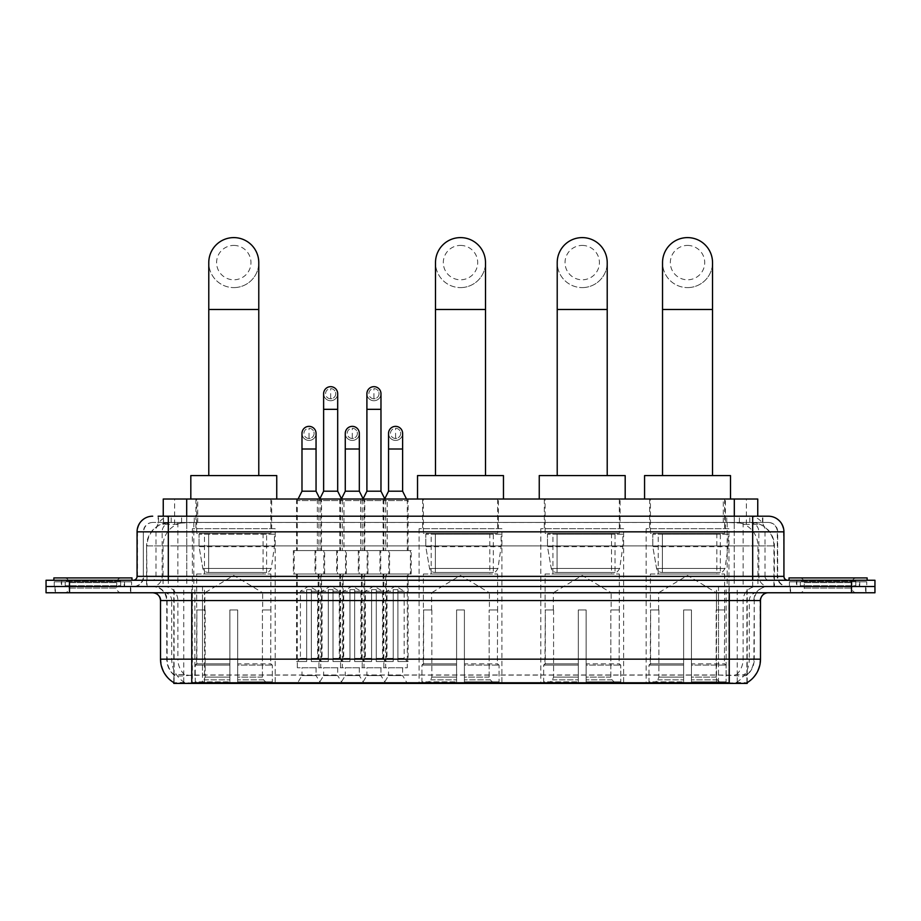 <?xml version="1.0" encoding="UTF-8"?>
<svg xmlns="http://www.w3.org/2000/svg" width="921" height="921" viewBox="0 0 921 921"><rect width="100%" height="100%" fill="white"/><g stroke="black" fill="none" stroke-linecap="round" stroke-linejoin="round"><path stroke-width="0.69" stroke-dasharray="4.61 3.45" d="M501.91 528.7L419.09 528.7L501.91 528.7L501.91 683.394L419.09 683.394L501.91 683.394M419.09 528.7L419.09 683.394M623.621 528.7L540.811 528.7L623.621 528.7L623.621 683.394L540.811 683.394L623.621 683.394M540.811 528.7L540.811 683.394M728.937 528.7L646.128 528.7L728.937 528.7L728.937 683.394L646.128 683.394L728.937 683.394M646.128 528.7L646.128 683.394M275.183 528.7L192.374 528.7L275.183 528.7L275.183 683.394L192.374 683.394L275.183 683.394M192.374 528.7L192.374 683.394M301.984 667.76L316.053 667.76L301.984 667.76L301.984 675.577L316.053 675.577L320.738 683.394L297.299 683.394L320.738 683.394M316.053 667.76L316.053 675.577L301.984 675.577L297.299 683.394M345.271 667.76L359.328 667.76L345.271 667.76L345.271 675.577L359.328 675.577L364.014 683.394L340.574 683.394L364.014 683.394M359.328 667.76L359.328 675.577L345.271 675.577L340.574 683.394M388.547 667.76L402.615 667.76L388.547 667.76L388.547 675.577L402.615 675.577L407.301 683.394L383.861 683.394L407.301 683.394M402.615 667.76L402.615 675.577L388.547 675.577L383.861 683.394M323.628 667.76L337.685 667.76L323.628 667.76L323.628 675.577L337.685 675.577L342.37 683.394L318.942 683.394L342.37 683.394M337.685 667.76L337.685 675.577L323.628 675.577L318.942 683.394M366.903 667.76L380.972 667.76L366.903 667.76L366.903 675.577L380.972 675.577L385.657 683.394L362.218 683.394L385.657 683.394M380.972 667.76L380.972 675.577L366.903 675.577L362.218 683.394M408.084 499.021L383.078 499.021L408.084 499.021L408.084 550.574L383.078 550.574L408.084 550.574M383.078 499.021L383.078 550.574M364.797 499.021L339.803 499.021L364.797 499.021L364.797 550.574L339.803 550.574L364.797 550.574M339.803 499.021L339.803 550.574M321.521 499.021L296.516 499.021L321.521 499.021L321.521 550.574L296.516 550.574L321.521 550.574M296.516 499.021L296.516 550.574M387.234 499.021L360.641 499.021L387.234 499.021L387.234 550.574L360.641 550.574L387.234 550.574M360.641 499.021L360.641 550.574M343.959 499.021L317.365 499.021L343.959 499.021L343.959 550.574L317.365 550.574L343.959 550.574M317.365 499.021L317.365 550.574M324.641 550.574L293.396 550.574L324.641 550.574L324.641 574.013L293.396 574.013L324.641 574.013M293.396 550.574L293.396 574.013M367.928 550.574L336.672 550.574L367.928 550.574L367.928 574.013L336.672 574.013L367.928 574.013M336.672 550.574L336.672 574.013M411.203 550.574L379.959 550.574L411.203 550.574L411.203 574.013L379.959 574.013L411.203 574.013M379.959 550.574L379.959 574.013M346.284 550.574L315.028 550.574L346.284 550.574L346.284 574.013L315.028 574.013L346.284 574.013M315.028 550.574L315.028 574.013M389.56 550.574L358.315 550.574L389.56 550.574L389.56 574.013L358.315 574.013L389.56 574.013M358.315 550.574L358.315 574.013M407.301 574.013L383.861 574.013L407.301 574.013L407.301 667.76L383.861 667.76L407.301 667.76M383.861 574.013L383.861 667.76M364.014 574.013L340.574 574.013L364.014 574.013L364.014 667.76L340.574 667.76L364.014 667.76M340.574 574.013L340.574 667.76M320.738 574.013L297.299 574.013L320.738 574.013L320.738 667.76L297.299 667.76L320.738 667.76M297.299 574.013L297.299 667.76M385.657 574.013L362.218 574.013L385.657 574.013L385.657 667.76L362.218 667.76L385.657 667.76M362.218 574.013L362.218 667.76M342.37 574.013L318.942 574.013L342.37 574.013L342.37 667.76L318.942 667.76L342.37 667.76M318.942 574.013L318.942 667.76M750.339 522.449L754.403 522.737C757.338 523.612 758.34 524.176 757.396 524.406L746.378 524.406L740.093 523.059L727.164 522.483L193.836 522.483L180.907 523.059L174.622 524.406L163.604 524.406L163.247 516.197L762.841 516.197L158.159 516.197L158.159 522.449L762.841 522.449L158.159 522.449M757.753 499.021L163.247 499.021M753.067 522.552A23.439 23.439 0 0 1 774.388 545.888L774.388 586.516L146.612 586.516L774.388 586.516M163.247 524.256L167.933 522.552L178.271 522.449L170.661 522.449M167.933 522.552A23.439 23.439 0 0 0 146.612 545.888L147.084 586.516M747.219 683.394L173.781 683.394M173.781 682.622L173.781 586.516L747.219 586.516L173.781 586.516M271.672 499.021L195.897 499.021L271.672 499.021L271.672 528.7L195.897 528.7L271.672 528.7M195.897 499.021L195.897 528.7M725.414 499.021L649.639 499.021L725.414 499.021L725.414 528.7L649.639 528.7L725.414 528.7M649.639 499.021L649.639 528.7M620.109 499.021L544.323 499.021L620.109 499.021L620.109 528.7L544.323 528.7L620.109 528.7M544.323 499.021L544.323 528.7M498.388 499.021L422.612 499.021L498.388 499.021L498.388 528.7L422.612 528.7L498.388 528.7M422.612 499.021L422.612 528.7M757.753 516.197L757.396 499.021M178.271 522.449L742.729 522.449M130.817 586.516L55.03 586.516L130.817 586.516L130.817 592.767L55.03 592.767L130.817 592.767M55.03 586.516L55.03 592.767M865.97 586.516L790.183 586.516L865.97 586.516L865.97 592.767L790.183 592.767L865.97 592.767M790.183 586.516L790.183 592.767M131.599 581.83L54.258 581.83L131.599 581.83L131.599 586.516L54.258 586.516L131.599 586.516M54.258 581.83L54.258 586.516M866.742 581.83L789.401 581.83L866.742 581.83L866.742 586.516L789.401 586.516L866.742 586.516M789.401 581.83L789.401 586.516M729.248 682.76C739.033 683.543 744.951 683.543 746.989 682.76L736.604 682.369C733.519 683.048 727.486 683.152 718.507 682.68L202.493 682.68C193.537 683.152 187.504 683.048 184.396 682.369L174.011 682.76C176.038 683.543 181.955 683.543 191.752 682.76M718.507 682.68L718.507 659.171L160.979 659.171A27.342 26.928 -90 0 0 173.781 682.449L174.011 675.093C176.038 676.244 181.955 676.244 191.752 675.093L729.248 675.093C739.033 676.244 744.939 676.244 746.989 675.093A21.091 21.091 0 0 0 754.253 659.171L202.493 659.171L202.493 682.68M746.989 682.76L747.219 674.644A21.091 20.769 90 0 0 753.873 659.171L754.253 600.573A14.057 14.057 0 0 1 768.31 586.516L152.69 586.516L768.31 586.516M174.011 675.093A21.091 21.091 0 0 1 166.747 659.171L166.747 600.573L760.493 600.573M729.248 592.767L152.69 592.767L729.248 592.767M796.435 586.516L859.719 586.516L796.435 586.516L796.435 581.83L859.719 581.83L796.435 581.83M859.719 586.516L859.719 581.83M61.281 586.516L124.565 586.516L61.281 586.516L61.281 581.83L124.565 581.83L61.281 581.83M124.565 586.516L124.565 581.83M851.511 586.516L874.95 586.516L874.95 592.767L851.511 592.767L851.511 586.516L874.95 586.516L874.95 580.265L851.511 580.265L851.511 586.516L69.489 586.516L851.511 586.516M851.511 580.265L46.05 580.265L46.05 586.516L69.489 586.516L46.05 586.516L46.05 592.767L851.511 592.767M747.219 674.644L736.604 674.517C733.53 675.519 727.498 675.68 718.507 674.978L202.493 674.978C193.525 675.68 187.493 675.519 184.396 674.517L173.781 674.644A21.091 20.769 -90 0 1 167.127 659.171L191.752 659.171L191.752 600.573L166.747 600.573C165.918 592.03 161.233 587.345 152.69 586.516M168.313 516.197L752.687 516.197M768.31 522.449L152.69 522.449L768.31 522.449A9.371 9.371 0 0 1 777.681 531.831L777.681 576.362L137.068 576.362M137.068 531.831L777.681 531.831L143.319 531.831L143.319 576.362A10.154 10.154 0 0 1 133.154 586.516L787.846 586.516L133.154 586.516M168.313 580.265L787.846 580.265L168.313 580.265M859.328 580.265L796.826 580.265L859.328 580.265L859.328 586.516L796.826 586.516L859.328 586.516M796.826 580.265L796.826 586.516M124.174 580.265L61.672 580.265L124.174 580.265L124.174 586.516L61.672 586.516L124.174 586.516M61.672 580.265L61.672 586.516M121.422 586.516L64.424 586.516L121.422 586.516A0.783 0.783 0 0 1 120.639 585.733L65.207 585.733L120.639 585.733L120.639 581.047A0.783 0.783 0 0 1 121.422 580.265L64.424 580.265L121.422 580.265M64.424 586.516A0.783 0.783 0 0 0 65.207 585.733L65.207 581.047A0.783 0.783 0 0 0 64.424 580.265M131.991 580.265L53.867 580.265L131.991 580.265M64.424 592.767L121.422 592.767L64.424 592.767A4.686 4.686 0 0 0 69.11 588.082L69.11 582.613L116.737 582.613L69.11 582.613A4.686 4.686 0 0 0 64.424 577.916L121.422 577.916L64.424 577.916M121.422 592.767A4.686 4.686 0 0 1 116.737 588.082L116.737 582.613A4.686 4.686 0 0 1 121.422 577.916M55.421 586.516L130.425 586.516L55.421 586.516L55.421 592.767L130.425 592.767L55.421 592.767M130.425 586.516L130.425 592.767M53.867 577.916L131.991 577.916M856.576 586.516L799.578 586.516L856.576 586.516A0.783 0.783 0 0 1 855.793 585.733L800.361 585.733L855.793 585.733L855.793 581.047A0.783 0.783 0 0 1 856.576 580.265L799.578 580.265L856.576 580.265M799.578 586.516A0.783 0.783 0 0 0 800.361 585.733L800.361 581.047A0.783 0.783 0 0 0 799.578 580.265M867.133 580.265L789.009 580.265L867.133 580.265M799.578 592.767L856.576 592.767L799.578 592.767A4.686 4.686 0 0 0 804.263 588.082L804.263 582.613L851.89 582.613L804.263 582.613A4.686 4.686 0 0 0 799.578 577.916L856.576 577.916L799.578 577.916M856.576 592.767A4.686 4.686 0 0 1 851.89 588.082L851.89 582.613A4.686 4.686 0 0 1 856.576 577.916M790.575 586.516L865.579 586.516L790.575 586.516L790.575 592.767L865.579 592.767L790.575 592.767M865.579 586.516L865.579 592.767M789.009 577.916L867.133 577.916M233.784 287.605A25.005 25.005 0 0 0 258.778 262.612A25.005 25.005 0 0 1 233.784 287.605A25.005 25.005 0 0 0 258.778 262.612A25.005 25.005 0 0 0 233.784 237.606A25.005 25.005 0 0 0 208.779 262.612A25.005 25.005 0 0 0 233.784 287.605A25.005 25.005 0 0 1 208.779 262.612M233.784 245.423A17.188 17.188 0 0 1 250.973 262.612A17.188 17.188 0 0 1 233.784 279.8A17.188 17.188 0 0 1 216.596 262.612A17.188 17.188 0 0 1 233.784 245.423M208.779 475.581L258.778 475.581L208.779 475.581M204.876 609.955L204.876 592.767L262.692 592.767L233.784 575.395L204.876 592.767L262.692 592.767L262.692 609.955M262.427 677.085L262.427 609.955L262.427 677.085L263.579 679.848L267.148 683.394L237.687 683.394L270.762 683.394L237.687 683.394L237.687 681.828L272.34 681.828L237.687 681.828L237.687 665.112L272.34 665.112L237.687 665.112L237.687 663.857L271.073 663.857L237.687 663.857L237.687 683.394L270.762 683.394L272.34 681.828L272.34 665.112L270.682 663.857L270.889 609.955L270.682 663.857L272.34 665.112L272.34 681.828L270.762 683.394L267.148 683.394L263.579 679.848L262.427 677.085L237.687 677.085L237.687 683.394L237.687 609.955L237.687 677.085L262.427 677.085M229.882 609.955L237.687 609.955L229.882 609.955L229.882 663.857L196.875 663.857L229.882 663.857L229.882 609.955L229.882 677.085L229.882 609.955L237.687 609.955L237.687 663.857L237.687 609.955L229.882 609.955M205.141 609.955L205.141 677.085L203.99 679.848L200.421 683.394L229.882 683.394L229.882 677.085L229.882 683.394L196.806 683.394L229.882 683.394L229.882 681.828L229.882 683.394L196.806 683.394L195.229 681.828L229.882 681.828L195.229 681.828L195.229 665.112L229.882 665.112L229.882 681.828L229.882 665.112L195.229 665.112L196.484 663.857L229.882 663.857L229.882 665.112L229.882 663.857L196.484 663.857L196.875 609.955L196.875 663.857L195.229 665.112L195.229 681.828L196.806 683.394L200.421 683.394L203.99 679.848L205.141 677.085L205.141 609.955L196.68 609.955L205.141 609.955M196.68 574.013L270.889 574.013L196.68 574.013L196.68 609.955M270.889 574.013L270.889 609.955M204.485 533.386L263.084 533.386L204.485 533.386L204.485 574.013L263.084 574.013L204.485 574.013M263.084 533.386L263.084 574.013M196.68 499.021L270.889 499.021L196.68 499.021L196.68 533.386L270.889 533.386L196.68 533.386M270.889 499.021L270.889 533.386M276.749 499.021L190.82 499.021L276.749 499.021M190.82 475.581L276.749 475.581M270.682 609.955L262.427 609.955L270.682 609.955M274.412 534.168L199.063 534.168L274.412 534.168L274.412 546.671L199.063 546.671L199.063 534.168L199.063 546.671L202.827 568.441C203.76 571.124 205.694 572.459 208.641 572.448L266.595 572.448L208.653 572.448L208.653 534.168L208.641 572.448C205.705 572.471 203.771 571.124 202.827 568.441L199.063 546.671L274.412 546.671L271.246 568.441L202.827 568.441L271.246 568.441C269.197 571.826 267.654 573.161 266.606 572.448L208.641 572.448L266.606 572.448M460.5 287.605A25.005 25.005 0 0 0 485.505 262.612A25.005 25.005 0 0 1 460.5 287.605A25.005 25.005 0 0 0 485.505 262.612A25.005 25.005 0 0 0 460.5 237.606A25.005 25.005 0 0 0 435.495 262.612A25.005 25.005 0 0 0 460.5 287.605A25.005 25.005 0 0 1 435.495 262.612M460.5 245.423A17.188 17.188 0 0 1 477.688 262.612A17.188 17.188 0 0 1 460.5 279.8A17.188 17.188 0 0 1 443.312 262.612A17.188 17.188 0 0 1 460.5 245.423M435.495 475.581L485.505 475.581L435.495 475.581M431.592 609.955L431.592 592.767L489.408 592.767L460.5 575.395L431.592 592.767L489.408 592.767L489.408 609.955M489.143 677.085L489.143 609.955L489.143 677.085L490.294 679.848L493.863 683.394L464.403 683.394L497.478 683.394L464.403 683.394L464.403 681.828L499.055 681.828L464.403 681.828L464.403 665.112L499.055 665.112L464.403 665.112L464.403 663.857L497.8 663.857L464.403 663.857L464.403 683.394L497.478 683.394L499.055 681.828L499.055 665.112L497.398 663.857L497.605 609.955L497.398 663.857L499.055 665.112L499.055 681.828L497.478 683.394L493.863 683.394L490.294 679.848L489.143 677.085L464.403 677.085L464.403 683.394L464.403 609.955L464.403 677.085L489.143 677.085M456.597 609.955L464.403 609.955L456.597 609.955L456.597 663.857L423.602 663.857L456.597 663.857L456.597 609.955L456.597 677.085L456.597 609.955L464.403 609.955L464.403 663.857L464.403 609.955L456.597 609.955M431.857 609.955L431.857 677.085L430.706 679.848L427.137 683.394L456.597 683.394L456.597 677.085L456.597 683.394L423.522 683.394L456.597 683.394L456.597 681.828L456.597 683.394L423.522 683.394L421.945 681.828L456.597 681.828L421.945 681.828L421.945 665.112L456.597 665.112L456.597 681.828L456.597 665.112L421.945 665.112L423.2 663.857L456.597 663.857L456.597 665.112L456.597 663.857L423.2 663.857L423.602 609.955L423.602 663.857L421.945 665.112L421.945 681.828L423.522 683.394L427.137 683.394L430.706 679.848L431.857 677.085L431.857 609.955L423.395 609.955L431.857 609.955M423.395 574.013L497.605 574.013L423.395 574.013L423.395 609.955M497.605 574.013L497.605 609.955M431.201 533.386L489.799 533.386L431.201 533.386L431.201 574.013L489.799 574.013L431.201 574.013M489.799 533.386L489.799 574.013M423.395 499.021L497.605 499.021L423.395 499.021L423.395 533.386L497.605 533.386L423.395 533.386M497.605 499.021L497.605 533.386M503.465 499.021L417.535 499.021L503.465 499.021M417.535 475.581L503.465 475.581M497.398 609.955L489.143 609.955L497.398 609.955M501.128 534.168L425.778 534.168L501.128 534.168L501.128 546.671L425.778 546.671L425.778 534.168L425.778 546.671L429.543 568.441C430.475 571.124 432.41 572.459 435.357 572.448L493.311 572.448L435.368 572.448L435.368 534.168L435.357 572.448C432.421 572.471 430.487 571.124 429.543 568.441L425.778 546.671L501.128 546.671L497.962 568.441L429.543 568.441L497.962 568.441C495.924 571.826 494.37 573.161 493.322 572.448L493.311 534.168L435.368 534.168L493.311 534.168M582.222 287.605A25.005 25.005 0 0 0 607.215 262.612A25.005 25.005 0 0 1 582.222 287.605A25.005 25.005 0 0 0 607.215 262.612A25.005 25.005 0 0 0 582.222 237.606A25.005 25.005 0 0 0 557.217 262.612A25.005 25.005 0 0 0 582.222 287.605A25.005 25.005 0 0 1 557.217 262.612M582.222 245.423A17.188 17.188 0 0 1 599.41 262.612A17.188 17.188 0 0 1 582.222 279.8A17.188 17.188 0 0 1 565.034 262.612A17.188 17.188 0 0 1 582.222 245.423M557.217 475.581L607.215 475.581L557.217 475.581M553.314 609.955L553.314 592.767L611.13 592.767L582.222 575.395L553.314 592.767L611.13 592.767L611.13 609.955M610.853 677.085L610.853 609.955L610.853 677.085L612.016 679.848L615.585 683.394L586.124 683.394L619.2 683.394L586.124 683.394L586.124 681.828L620.766 681.828L586.124 681.828L586.124 665.112L620.766 665.112L586.124 665.112L586.124 663.857L619.511 663.857L586.124 663.857L586.124 683.394L619.2 683.394L620.766 681.828L620.766 665.112L619.119 663.857L619.326 609.955L619.119 663.857L620.766 665.112L620.766 681.828L619.2 683.394L615.585 683.394L612.016 679.848L610.853 677.085L586.124 677.085L586.124 683.394L586.124 609.955L586.124 677.085L610.853 677.085M578.307 609.955L586.124 609.955L578.307 609.955L578.307 663.857L545.313 663.857L578.307 663.857L578.307 609.955L578.307 677.085L578.307 609.955L586.124 609.955L586.124 663.857L586.124 609.955L578.307 609.955M553.579 609.955L553.579 677.085L552.427 679.848L548.847 683.394L578.307 683.394L578.307 677.085L578.307 683.394L545.232 683.394L578.307 683.394L578.307 681.828L578.307 683.394L545.232 683.394L543.666 681.828L578.307 681.828L543.666 681.828L543.666 665.112L578.307 665.112L578.307 681.828L578.307 665.112L543.666 665.112L544.921 663.857L578.307 663.857L578.307 665.112L578.307 663.857L544.921 663.857L545.313 609.955L545.313 663.857L543.666 665.112L543.666 681.828L545.232 683.394L548.847 683.394L552.427 679.848L553.579 677.085L553.579 609.955L545.105 609.955L553.579 609.955M545.105 574.013L619.326 574.013L545.105 574.013L545.105 609.955M619.326 574.013L619.326 609.955M552.922 533.386L611.509 533.386L552.922 533.386L552.922 574.013L611.509 574.013L552.922 574.013M611.509 533.386L611.509 574.013M545.105 499.021L619.326 499.021L545.105 499.021L545.105 533.386L619.326 533.386L545.105 533.386M619.326 499.021L619.326 533.386M625.186 499.021L539.245 499.021L625.186 499.021M539.245 475.581L625.186 475.581M619.119 609.955L610.853 609.955L619.119 609.955M622.838 534.168L547.5 534.168L622.838 534.168L622.838 546.671L547.5 546.671L547.5 534.168L547.5 546.671L551.265 568.441C552.197 571.124 554.131 572.459 557.078 572.448L615.032 572.448L557.078 572.448L557.078 534.168L557.078 572.448C554.143 572.471 552.209 571.124 551.265 568.441L547.5 546.671L622.838 546.671L619.672 568.441L551.265 568.441L619.672 568.441C617.634 571.826 616.091 573.161 615.032 572.448L615.032 534.168L557.078 534.168L615.032 534.168M687.527 287.605A25.005 25.005 0 0 0 712.532 262.612A25.005 25.005 0 0 1 687.527 287.605A25.005 25.005 0 0 0 712.532 262.612A25.005 25.005 0 0 0 687.527 237.606A25.005 25.005 0 0 0 662.533 262.612A25.005 25.005 0 0 0 687.527 287.605A25.005 25.005 0 0 1 662.533 262.612M687.527 245.423A17.188 17.188 0 0 1 704.715 262.612A17.188 17.188 0 0 1 687.527 279.8A17.188 17.188 0 0 1 670.338 262.612A17.188 17.188 0 0 1 687.527 245.423M662.533 475.581L712.532 475.581L662.533 475.581M658.619 609.955L658.619 592.767L716.434 592.767L687.527 575.395L658.619 592.767L716.434 592.767L716.434 609.955M716.17 677.085L716.17 609.955L716.17 677.085L717.321 679.848L720.89 683.394L691.441 683.394L724.516 683.394L691.441 683.394L691.441 681.828L726.082 681.828L691.441 681.828L691.441 665.112L726.082 665.112L691.441 665.112L691.441 663.857L724.827 663.857L691.441 663.857L691.441 683.394L724.516 683.394L726.082 681.828L726.082 665.112L724.436 663.857L724.643 609.955L724.436 663.857L726.082 665.112L726.082 681.828L724.516 683.394L720.89 683.394L717.321 679.848L716.17 677.085L691.441 677.085L691.441 683.394L691.441 609.955L691.441 677.085L716.17 677.085M683.624 609.955L691.441 609.955L683.624 609.955L683.624 663.857L650.629 663.857L683.624 663.857L683.624 609.955L683.624 677.085L683.624 609.955L691.441 609.955L691.441 663.857L691.441 609.955L683.624 609.955M658.883 609.955L658.883 677.085L657.732 679.848L654.163 683.394L683.624 683.394L683.624 677.085L683.624 683.394L650.548 683.394L683.624 683.394L683.624 681.828L683.624 683.394L650.548 683.394L648.983 681.828L683.624 681.828L648.983 681.828L648.983 665.112L683.624 665.112L683.624 681.828L683.624 665.112L648.983 665.112L650.238 663.857L683.624 663.857L683.624 665.112L683.624 663.857L650.238 663.857L650.629 609.955L650.629 663.857L648.983 665.112L648.983 681.828L650.548 683.394L654.163 683.394L657.732 679.848L658.883 677.085L658.883 609.955L650.422 609.955L658.883 609.955M650.422 574.013L724.643 574.013L650.422 574.013L650.422 609.955M724.643 574.013L724.643 609.955M658.227 533.386L716.826 533.386L658.227 533.386L658.227 574.013L716.826 574.013L658.227 574.013M716.826 533.386L716.826 574.013M650.422 499.021L724.643 499.021L650.422 499.021L650.422 533.386L724.643 533.386L650.422 533.386M724.643 499.021L724.643 533.386M730.503 499.021L644.562 499.021L730.503 499.021M644.562 475.581L730.503 475.581M724.436 609.955L716.17 609.955L724.436 609.955M728.154 534.168L652.805 534.168L728.154 534.168L728.154 546.671L652.805 546.671L652.805 534.168L652.805 546.671L656.569 568.441C657.502 571.124 659.448 572.459 662.395 572.448L720.337 572.448L662.395 572.448L662.395 534.168L662.395 572.448C659.459 572.471 657.513 571.124 656.569 568.441L652.805 546.671L728.154 546.671L724.988 568.441L656.569 568.441L724.988 568.441C722.95 571.826 721.408 573.161 720.349 572.448L720.337 534.168L662.395 534.168L720.337 534.168M330.662 398.781A5.077 5.077 0 0 1 325.574 393.704A5.077 5.077 0 0 1 330.662 388.627A5.077 5.077 0 0 1 335.739 393.704A5.077 5.077 0 0 1 330.662 398.781A5.077 5.077 0 0 1 325.574 393.704A5.077 5.077 0 0 1 330.662 388.627A5.077 5.077 0 0 1 335.739 393.704A5.077 5.077 0 0 1 330.662 398.781L330.662 388.627A5.077 5.077 0 0 1 335.739 393.704A5.077 5.077 0 0 1 330.662 398.781M343.153 574.013L318.159 574.013L343.153 574.013L343.153 661.52L332.999 661.52L332.999 589.636L328.313 589.636L328.313 661.52L318.159 661.52L328.313 661.52L318.942 661.52L328.313 661.52L328.313 658.388L322.062 658.388L322.062 591.201L328.313 591.201L328.313 589.636L332.999 589.636L332.999 591.201L332.999 589.636L328.313 589.636L328.313 661.52L328.313 589.636L332.999 589.636L332.999 661.52L332.999 591.201L339.25 591.201L332.999 591.201L332.999 661.52L343.153 661.52M318.159 574.013L318.159 661.52M342.37 661.52L332.999 661.52L342.37 661.52L339.25 658.388L332.999 658.388L339.25 658.388L339.25 591.201L330.662 586.044L322.062 591.201L328.313 591.201L328.313 658.388L322.062 658.388L318.942 661.52M319.725 499.021L318.942 500.575L342.37 500.575L342.37 550.574L318.942 550.574L342.37 550.574M341.599 499.021L342.37 500.575L318.942 500.575L318.942 550.574M337.685 393.704A7.034 7.034 0 0 1 330.213 400.716A7.034 7.034 0 0 1 323.628 393.704A7.034 7.034 0 0 1 330.662 386.67A7.034 7.034 0 0 1 337.685 393.704A7.034 7.034 0 0 1 330.662 400.739A7.034 7.034 0 0 1 323.628 393.704M315.811 574.013L345.502 574.013L315.811 574.013L315.811 550.574L315.811 574.013M345.502 550.574L315.811 550.574L345.502 550.574L345.502 574.013L345.502 550.574M337.685 491.204L323.628 491.204M373.938 398.781A5.077 5.077 0 0 1 368.861 393.704A5.077 5.077 0 0 1 373.938 388.627A5.077 5.077 0 0 1 379.015 393.704A5.077 5.077 0 0 1 373.938 398.781A5.077 5.077 0 0 1 368.861 393.704A5.077 5.077 0 0 1 373.938 388.627A5.077 5.077 0 0 1 379.015 393.704A5.077 5.077 0 0 1 373.938 398.781L373.938 388.627A5.077 5.077 0 0 1 379.015 393.704A5.077 5.077 0 0 1 373.938 398.781M386.44 574.013L361.435 574.013L386.44 574.013L386.44 661.52L376.286 661.52L376.286 589.636L371.589 589.636L371.589 661.52L361.435 661.52L371.589 661.52L362.218 661.52L371.589 661.52L371.589 658.388L365.349 658.388L365.349 591.201L371.589 591.201L371.589 589.636L376.286 589.636L376.286 591.201L376.286 589.636L371.589 589.636L371.589 661.52L371.589 589.636L376.286 589.636L376.286 661.52L376.286 591.201L382.537 591.201L376.286 591.201L376.286 661.52L386.44 661.52M361.435 574.013L361.435 661.52M385.657 661.52L376.286 661.52L385.657 661.52L382.537 658.388L376.286 658.388L382.537 658.388L382.537 591.201L373.938 586.044L365.349 591.201L371.589 591.201L371.589 658.388L365.349 658.388L362.218 661.52M363.001 499.021L362.218 500.575L385.657 500.575L385.657 550.574L362.218 550.574L385.657 550.574M384.874 499.021L385.657 500.575L362.218 500.575L362.218 550.574M380.972 393.704A7.034 7.034 0 0 1 373.5 400.716A7.034 7.034 0 0 1 366.903 393.704A7.034 7.034 0 0 1 373.938 386.67A7.034 7.034 0 0 1 380.972 393.704A7.034 7.034 0 0 1 373.938 400.739A7.034 7.034 0 0 1 366.903 393.704M359.098 574.013L388.777 574.013L359.098 574.013L359.098 550.574L359.098 574.013M388.777 550.574L359.098 550.574L388.777 550.574L388.777 574.013L388.777 550.574M380.972 491.204L366.903 491.204M309.019 438.465A5.077 5.077 0 0 1 303.942 433.388A5.077 5.077 0 0 1 309.019 428.311A5.077 5.077 0 0 1 314.096 433.388A5.077 5.077 0 0 1 309.019 438.465A5.077 5.077 0 0 1 303.942 433.388A5.077 5.077 0 0 1 309.019 428.311A5.077 5.077 0 0 1 314.096 433.388A5.077 5.077 0 0 1 309.019 438.465L309.019 428.311A5.077 5.077 0 0 1 314.096 433.388A5.077 5.077 0 0 1 309.019 438.465M321.521 574.013L296.516 574.013L321.521 574.013L321.521 661.52L311.356 661.52L311.356 589.636L306.67 589.636L306.67 661.52L296.516 661.52L306.67 661.52L297.299 661.52L306.67 661.52L306.67 658.388L300.419 658.388L300.419 591.201L306.67 591.201L306.67 589.636L311.356 589.636L311.356 591.201L311.356 589.636L306.67 589.636L306.67 661.52L306.67 589.636L311.356 589.636L311.356 661.52L311.356 591.201L317.607 591.201L311.356 591.201L311.356 661.52L321.521 661.52M296.516 574.013L296.516 661.52M320.738 661.52L311.356 661.52L320.738 661.52L317.607 658.388L311.356 658.388L317.607 658.388L317.607 591.201L309.019 586.044L300.419 591.201L306.67 591.201L306.67 658.388L300.419 658.388L297.299 661.52M298.082 499.021L297.299 500.575L320.738 500.575L320.738 550.574L297.299 550.574L320.738 550.574M319.84 498.779L320.738 500.575L297.299 500.575L297.299 550.574M309.019 440.422A7.034 7.034 0 0 0 316.053 433.388A7.034 7.034 0 0 1 308.57 440.411A7.034 7.034 0 0 1 301.984 433.388A7.034 7.034 0 0 1 309.019 426.354A7.034 7.034 0 0 1 316.053 433.388A7.034 7.034 0 0 1 309.019 440.422A7.034 7.034 0 0 1 301.984 433.388M294.167 574.013L323.858 574.013L294.167 574.013L294.167 550.574L294.167 574.013M323.858 550.574L294.167 550.574L323.858 550.574L323.858 574.013L323.858 550.574M316.053 491.204L301.984 491.204M352.294 438.465A5.077 5.077 0 0 1 347.217 433.388A5.077 5.077 0 0 1 352.294 428.311A5.077 5.077 0 0 1 357.371 433.388A5.077 5.077 0 0 1 352.294 438.465A5.077 5.077 0 0 1 347.217 433.388A5.077 5.077 0 0 1 352.294 428.311A5.077 5.077 0 0 1 357.371 433.388A5.077 5.077 0 0 1 352.294 438.465L352.294 428.311A5.077 5.077 0 0 1 357.371 433.388A5.077 5.077 0 0 1 352.294 438.465M364.797 574.013L339.803 574.013L364.797 574.013L364.797 661.52L354.643 661.52L354.643 589.636L349.957 589.636L349.957 661.52L339.803 661.52L349.957 661.52L340.574 661.52L349.957 661.52L349.957 658.388L343.706 658.388L343.706 591.201L349.957 591.201L349.957 589.636L354.643 589.636L354.643 591.201L354.643 589.636L349.957 589.636L349.957 661.52L349.957 589.636L354.643 589.636L354.643 661.52L354.643 591.201L360.894 591.201L354.643 591.201L354.643 661.52L364.797 661.52M339.803 574.013L339.803 661.52M364.014 661.52L354.643 661.52L364.014 661.52L360.894 658.388L354.643 658.388L360.894 658.388L360.894 591.201L352.294 586.044L343.706 591.201L349.957 591.201L349.957 658.388L343.706 658.388L340.574 661.52M341.472 498.779L340.574 500.575L364.014 500.575L364.014 550.574L340.574 550.574L364.014 550.574M363.116 498.779L364.014 500.575L340.574 500.575L340.574 550.574M352.294 440.422A7.034 7.034 0 0 0 359.328 433.388A7.034 7.034 0 0 1 351.857 440.411A7.034 7.034 0 0 1 345.271 433.388A7.034 7.034 0 0 1 352.294 426.354A7.034 7.034 0 0 1 359.328 433.388A7.034 7.034 0 0 1 352.294 440.422A7.034 7.034 0 0 1 345.271 433.388M337.454 574.013L367.145 574.013L337.454 574.013L337.454 550.574L337.454 574.013M367.145 550.574L337.454 550.574L367.145 550.574L367.145 574.013L367.145 550.574M359.328 491.204L345.271 491.204M395.581 438.465A5.077 5.077 0 0 1 390.504 433.388A5.077 5.077 0 0 1 395.581 428.311A5.077 5.077 0 0 1 400.658 433.388A5.077 5.077 0 0 1 395.581 438.465A5.077 5.077 0 0 1 390.504 433.388A5.077 5.077 0 0 1 395.581 428.311A5.077 5.077 0 0 1 400.658 433.388A5.077 5.077 0 0 1 395.581 438.465L395.581 428.311A5.077 5.077 0 0 1 400.658 433.388A5.077 5.077 0 0 1 395.581 438.465M408.084 574.013L383.078 574.013L408.084 574.013L408.084 661.52L397.918 661.52L397.918 589.636L393.232 589.636L393.232 661.52L383.078 661.52L393.232 661.52L383.861 661.52L393.232 661.52L393.232 658.388L386.981 658.388L386.981 591.201L393.232 591.201L393.232 589.636L397.918 589.636L397.918 591.201L397.918 589.636L393.232 589.636L393.232 661.52L393.232 589.636L397.918 589.636L397.918 661.52L397.918 591.201L404.169 591.201L397.918 591.201L397.918 661.52L408.084 661.52M383.078 574.013L383.078 661.52M407.301 661.52L397.918 661.52L407.301 661.52L404.169 658.388L397.918 658.388L404.169 658.388L404.169 591.201L395.581 586.044L386.981 591.201L393.232 591.201L393.232 658.388L386.981 658.388L383.861 661.52M384.759 498.779L383.861 500.575L407.301 500.575L407.301 550.574L383.861 550.574L407.301 550.574M406.518 499.021L407.301 500.575L383.861 500.575L383.861 550.574M395.581 440.422A7.034 7.034 0 0 0 402.615 433.388A7.034 7.034 0 0 1 395.132 440.411A7.034 7.034 0 0 1 388.547 433.388A7.034 7.034 0 0 1 395.581 426.354A7.034 7.034 0 0 1 402.615 433.388A7.034 7.034 0 0 1 395.581 440.422A7.034 7.034 0 0 1 388.547 433.388M380.73 574.013L410.421 574.013L380.73 574.013L380.73 550.574L380.73 574.013M410.421 550.574L380.73 550.574L410.421 550.574L410.421 574.013L410.421 550.574M402.615 491.204L388.547 491.204M435.357 572.448L493.322 572.448L435.357 572.448M557.078 572.448L615.032 572.448L557.078 572.448M163.604 524.406L163.604 499.021M166.597 522.737A23.439 23.083 -90 0 0 147.084 545.888L774.388 545.888L743.143 545.888L743.143 586.516M773.916 586.516L773.916 545.888A23.439 23.083 90 0 0 754.403 522.737M177.857 522.449L177.857 545.888L146.612 545.888L146.612 586.516M174.104 683.394L174.104 586.516M727.164 522.483L727.164 586.516M740.093 523.059A23.439 23.083 90 0 1 757.937 545.888L757.937 586.516M193.836 522.483L193.836 586.516M180.907 523.059A23.439 23.083 -90 0 0 163.063 545.888L163.063 586.516M743.143 522.449L743.143 545.888L177.857 545.888L177.857 586.516M204.52 683.394L204.52 586.516M183.751 683.394L183.751 586.516M716.48 683.394L716.48 586.516M737.249 683.394L737.249 586.516M746.896 683.394L746.896 586.516M726.128 674.897L726.128 586.516M194.872 674.897L194.872 586.516M186.687 522.506L186.687 516.197M174.622 524.406L174.622 499.021M197.704 522.506L197.704 499.021M723.296 522.506L723.296 499.021M746.378 524.406L746.378 499.021M734.313 522.506L734.313 516.197M736.604 682.369A27.342 26.928 90 0 0 749.28 659.171L718.507 659.171L718.507 600.573L753.873 600.573A14.057 13.85 -90 0 1 767.711 586.516M160.507 600.573L160.507 659.171M729.248 675.093L729.248 659.171L191.752 659.171L191.752 675.093M153.289 592.767A7.817 7.69 90 0 1 160.979 600.573L171.72 600.573L171.72 659.171A27.342 26.928 -90 0 0 184.396 682.369M747.219 682.449A27.342 26.928 90 0 0 760.021 659.171L749.28 659.171L749.28 600.573A7.817 7.69 -90 0 1 756.97 592.767M760.493 659.171L760.021 600.573A7.817 7.69 -90 0 1 767.711 592.767M184.396 674.517A21.091 20.769 -90 0 1 177.88 659.171L202.493 659.171L202.493 674.978M718.507 674.978L718.507 592.767M736.604 674.517A21.091 20.769 90 0 0 743.12 659.171L743.12 600.573A14.057 13.85 -90 0 1 756.97 586.516M164.03 586.516A14.057 13.85 90 0 1 177.88 600.573L177.88 659.171L167.127 659.171L167.127 600.573A14.057 13.85 90 0 0 153.289 586.516M729.248 586.516L729.248 659.171L754.253 659.171L754.253 600.573L191.752 600.573L191.752 586.516M69.489 592.767L69.489 580.265M164.03 592.767A7.817 7.69 90 0 1 171.72 600.573L202.493 600.573L202.493 659.171L202.493 592.767M202.493 586.516L202.493 600.573L718.507 600.573L718.507 586.516M716.48 682.622L716.48 674.897M204.52 682.622L204.52 674.897M737.249 682.254L737.249 674.345M746.896 682.254L746.896 674.345M183.751 682.254L183.751 674.345M174.104 682.254L174.104 674.345M181.598 522.449L181.598 516.197M152.69 522.449C148.603 522.644 145.714 524.59 143.998 528.309L143.319 531.831L143.319 576.362L752.687 576.362L752.687 522.449M186.779 516.197L186.779 576.362L143.699 576.362A10.154 10.004 90 0 1 133.695 586.516M752.687 586.516L752.687 576.362L777.681 576.362C778.291 582.533 781.676 585.917 787.846 586.516M734.221 516.197L734.221 531.831L783.932 531.831M783.932 576.362L783.46 531.831A15.622 15.392 90 0 0 768.068 516.197M171.387 516.197A15.622 15.392 -90 0 0 155.994 531.831L155.994 576.362A3.903 3.845 90 0 1 152.149 580.265M152.932 516.197A15.622 15.392 -90 0 0 137.54 531.831L137.54 576.362A3.903 3.845 90 0 1 133.695 580.265M749.613 516.197A15.622 15.392 90 0 1 765.006 531.831L765.006 576.362L734.221 576.362L734.221 580.265M787.305 580.265A3.903 3.845 -90 0 1 783.46 576.362L765.006 576.362A3.903 3.845 -90 0 0 768.851 580.265M152.932 522.449A9.371 9.233 -90 0 0 143.699 531.831L734.221 531.831L734.221 576.362L186.779 576.362L186.779 580.265M186.779 522.449L186.779 586.516M171.387 522.449A9.371 9.233 -90 0 0 162.154 531.831L162.154 576.362A10.154 10.004 90 0 1 152.149 586.516M168.313 522.449L168.313 586.516M768.068 522.449A9.371 9.233 90 0 1 777.301 531.831L777.301 576.362A10.154 10.004 -90 0 0 787.305 586.516M749.613 522.449A9.371 9.233 90 0 1 758.846 531.831L758.846 576.362A10.154 10.004 -90 0 0 768.851 586.516M734.221 522.449L734.221 586.516M158.516 522.449L158.516 516.197M171.191 522.449L171.191 516.197M194.273 522.449L194.273 516.197M726.727 522.449L726.727 516.197M749.809 522.449L749.809 516.197M762.484 522.449L762.484 516.197M739.402 522.449L739.402 516.197M120.639 581.047L65.207 581.047L120.639 581.047M69.11 588.082L116.737 588.082L69.11 588.082M855.793 581.047L800.361 581.047L855.793 581.047M804.263 588.082L851.89 588.082L804.263 588.082M258.778 309.491L208.779 309.491M205.141 677.085L229.882 677.085L205.141 677.085M263.579 679.848L237.687 679.848L263.579 679.848M203.99 679.848L229.882 679.848L203.99 679.848M485.505 309.491L435.495 309.491M431.857 677.085L456.597 677.085L431.857 677.085M490.294 679.848L464.403 679.848L490.294 679.848M430.706 679.848L456.597 679.848L430.706 679.848M607.215 309.491L557.217 309.491M553.579 677.085L578.307 677.085L553.579 677.085M612.016 679.848L586.124 679.848L612.016 679.848M552.427 679.848L578.307 679.848L552.427 679.848M712.532 309.491L662.533 309.491M658.883 677.085L683.624 677.085L658.883 677.085M717.321 679.848L691.441 679.848L717.321 679.848M657.732 679.848L683.624 679.848L657.732 679.848M337.685 409.327L323.628 409.327M380.972 409.327L366.903 409.327M316.053 449.011L301.984 449.011M359.328 449.011L345.271 449.011M402.615 449.011L388.547 449.011M747.219 682.622L747.219 586.516M762.841 522.449L762.841 516.197M266.595 572.448L266.595 534.168"/><path stroke-width="1.38" d="M158.159 516.197L168.313 516.197L158.159 516.197L163.247 516.197L163.247 499.021L757.753 499.021L757.753 516.197M747.219 682.622L747.219 683.394L173.781 683.394L173.781 682.622M174.011 682.76A27.342 27.342 0 0 1 160.507 659.171L191.752 659.171L191.752 682.76L729.248 682.76L729.248 659.171L760.493 659.171L760.493 600.573A7.817 7.817 0 0 1 768.31 592.767M160.507 659.171L160.507 600.573C160.035 595.829 157.433 593.228 152.69 592.767M746.989 682.76A27.342 27.342 0 0 0 760.493 659.171M69.489 580.265L874.95 580.265L874.95 586.516L46.05 586.516L46.05 592.767L69.489 592.767L69.489 586.516L46.05 586.516L46.05 580.265L69.489 580.265L69.489 586.516L874.95 586.516L874.95 592.767L69.489 592.767M152.69 516.197A15.622 15.622 0 0 0 137.068 531.831L137.068 576.362A3.903 3.903 0 0 1 133.154 580.265M768.31 516.197L752.687 516.197L768.31 516.197A15.622 15.622 0 0 1 783.932 531.831L783.932 576.362C784.162 578.733 785.463 580.034 787.846 580.265M783.932 531.831L168.313 531.831L168.313 516.197L752.687 516.197L752.687 576.362L783.932 576.362M131.991 580.265L131.991 577.916L53.867 577.916L53.867 580.265M867.133 580.265L867.133 577.916L789.009 577.916L789.009 580.265M208.779 475.581L208.779 262.612A25.005 25.005 0 0 1 233.784 237.606A25.005 25.005 0 0 1 258.778 262.612A25.005 25.005 0 0 0 233.784 237.606M258.778 475.581L258.778 262.612M276.749 499.021L276.749 475.581L190.82 475.581L190.82 499.021M435.495 475.581L435.495 262.612A25.005 25.005 0 0 1 460.5 237.606A25.005 25.005 0 0 1 485.505 262.612A25.005 25.005 0 0 0 460.5 237.606M485.505 475.581L485.505 262.612M503.465 499.021L503.465 475.581L417.535 475.581L417.535 499.021M557.217 475.581L557.217 262.612A25.005 25.005 0 0 1 582.222 237.606A25.005 25.005 0 0 1 607.215 262.612A25.005 25.005 0 0 0 582.222 237.606M607.215 475.581L607.215 262.612M625.186 499.021L625.186 475.581L539.245 475.581L539.245 499.021M662.533 475.581L662.533 262.612A25.005 25.005 0 0 1 687.527 237.606A25.005 25.005 0 0 1 712.532 262.612A25.005 25.005 0 0 0 687.527 237.606M712.532 475.581L712.532 262.612M730.503 499.021L730.503 475.581L644.562 475.581L644.562 499.021M319.725 499.021L323.628 491.204L337.685 491.204L341.599 499.021M337.685 491.204L337.685 393.704A7.034 7.034 0 0 0 330.662 386.67A7.034 7.034 0 0 1 331.1 386.682M323.628 491.204L323.628 409.327L337.685 409.327M323.628 409.327L323.628 393.704A7.034 7.034 0 0 1 330.662 386.67M363.001 499.021L366.903 491.204L380.972 491.204L384.874 499.021M380.972 491.204L380.972 393.704A7.034 7.034 0 0 0 373.938 386.67A7.034 7.034 0 0 1 374.375 386.682M366.903 491.204L366.903 409.327L380.972 409.327M366.903 409.327L366.903 393.704A7.034 7.034 0 0 1 373.938 386.67M298.082 499.021L301.984 491.204L316.053 491.204L319.84 498.779M316.053 491.204L316.053 433.388A7.034 7.034 0 0 0 309.456 426.377A7.034 7.034 0 0 1 316.053 433.388M301.984 491.204L301.984 449.011L316.053 449.011M301.984 449.011L301.984 433.388A7.034 7.034 0 0 1 309.456 426.377M341.472 498.779L345.271 491.204L359.328 491.204L363.116 498.779M359.328 491.204L359.328 433.388A7.034 7.034 0 0 0 352.743 426.377A7.034 7.034 0 0 1 359.328 433.388M345.271 491.204L345.271 449.011L359.328 449.011M345.271 449.011L345.271 433.388A7.034 7.034 0 0 1 352.743 426.377M384.759 498.779L388.547 491.204L402.615 491.204L406.518 499.021M402.615 491.204L402.615 433.388A7.034 7.034 0 0 0 396.018 426.377A7.034 7.034 0 0 1 402.615 433.388M388.547 491.204L388.547 449.011L402.615 449.011M388.547 449.011L388.547 433.388A7.034 7.034 0 0 1 396.018 426.377M726.128 683.394L726.128 682.622M194.872 683.394L194.872 682.622M186.687 516.197L186.687 499.021M734.313 516.197L734.313 499.021M729.248 592.767L729.248 600.573L160.507 600.573M760.493 600.573L729.248 600.573L729.248 659.171L191.752 659.171L191.752 592.767M851.511 592.767L851.511 580.265M168.313 580.265L168.313 531.831L137.068 531.831M137.068 576.362L752.687 576.362L752.687 580.265M208.779 309.491L258.778 309.491M435.495 309.491L485.505 309.491M557.217 309.491L607.215 309.491M662.533 309.491L712.532 309.491"/></g></svg>
